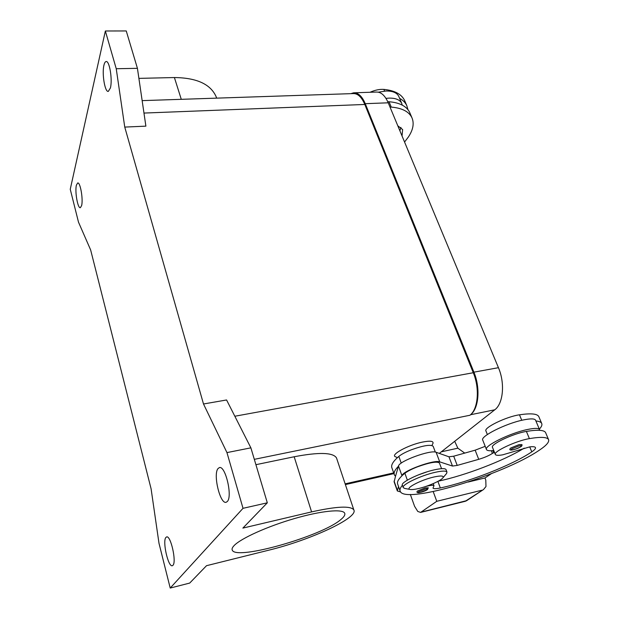 <?xml version="1.0" encoding="UTF-8"?>
<svg xmlns="http://www.w3.org/2000/svg" width="619" height="619" viewBox="0 0 619 619"><rect width="100%" height="100%" fill="white"/><g stroke="black" fill="none" stroke-linecap="round" stroke-linejoin="round"><path stroke-width="0.93" d="M227.335 501.491L226.198 502.257C220.163 504.632 212.866 474.255 218.027 468.575L219.312 467.639C225.27 464.993 232.775 496.299 227.335 501.491M172.964 565.294L172.361 565.712C168.236 567.522 162.279 541.285 165.892 537.462L166.581 536.952C170.643 534.924 176.748 561.82 172.964 565.294M81.6 205.64L80.354 207.682C77.739 208.665 74.729 191.472 76.392 185.158L77.677 182.969C80.292 181.901 83.348 199.519 81.6 205.64M110.391 87.991L108.317 91.388C104.921 92.448 101.779 73.591 103.946 65.188C104.472 62.929 105.184 61.714 106.081 61.552C109.486 60.391 112.666 79.828 110.391 87.991M340.845 519.55C322.097 536.054 236.21 560.713 232.28 550.183C231.668 548.983 232.326 547.397 234.261 545.432C241.24 538.228 267.663 526.305 294.466 518.56C321.3 510.76 342.647 508.725 344.659 513.159C345.402 514.737 344.133 516.873 340.845 519.55M397.406 457.65L395.526 456.791C389.8 455.035 408.014 444.976 422.498 442.082C430.019 440.612 433.524 441.007 433.014 443.266L431.938 445.494M385.962 98.375L389.003 98.112C395.657 98.003 399.905 99.767 401.731 103.404L402.249 105.137C405.847 107.041 408.347 109.524 409.747 112.588L410.01 113.215M398.899 96.711L398.768 96.386C396.926 92.718 392.678 90.923 386.039 91.008L378.325 92.177M410.312 489.474L404.78 488.453L403.263 487.656C401.004 485.01 420.572 475.531 435.188 472.32C442.113 470.788 446.036 470.688 446.957 472.011L446.585 473.496L442.918 477.814C441.007 480.684 428.069 486.356 418.591 488.53C414.745 489.428 411.983 489.745 410.312 489.474C404.014 488.809 420.672 479.934 434.012 476.986C441.138 475.462 444.102 475.732 442.918 477.814M403.263 487.656L402.396 485.226C400.129 482.549 419.659 473.04 434.275 469.86C441.192 468.335 445.115 468.25 446.044 469.589L446.957 472.011M425.168 486.658L425.98 486.441C430.669 485.195 433.346 484.956 433.996 485.729L432.991 488.082C433.579 488.917 436.024 488.878 440.333 487.965C469.659 481.721 512.4 464.985 531.783 451.855C534.623 449.936 535.845 448.504 535.443 447.56C534.963 446.701 533.036 446.485 529.663 446.895L502.783 454.81C498.457 455.584 495.981 455.483 495.355 454.508C492.801 451.754 516.308 440.697 529.392 438.623C540.712 436.728 547.088 437.029 548.535 439.536C549.486 441.904 546.484 445.409 539.513 450.067C503.541 474.827 405.283 504.493 400.261 491.401C399.503 489.877 400.214 487.826 402.412 485.265M495.355 454.508L492.515 447.405C489.923 444.543 513.313 433.416 526.398 431.428C531.899 430.507 536.302 430.135 539.606 430.329L539.513 429.54C538.545 428.031 534.483 428.031 527.326 429.532C509.615 433.176 483.462 446.198 486.511 449.618C487.168 450.733 489.583 451.027 493.753 450.508M418.096 475.005L427.327 471.74M494.496 452.35L492.415 453.394C489.041 455.63 484.476 457.603 478.727 459.321L457.217 465.411L452.481 466.053L439.722 461.875C434.306 459.344 402.42 471.013 401.948 475.671L404.888 473.28C407.55 471.221 411.759 469.063 417.516 466.811C429.632 462.478 436.937 461.201 439.428 462.973L441.564 468.684M487.362 434.515L485.961 431.002C483.277 427.884 506.404 416.602 519.473 414.807C530.762 413.136 537.191 413.709 538.77 416.525L541.679 423.381C542.368 424.835 541.586 426.754 539.342 429.137M397.274 490.782L394.125 481.884L395.495 476.297L394.45 475.005L391.974 468.049C390.682 465.333 392.964 461.449 398.829 456.404C401.437 454.269 405.592 452.071 411.302 449.812C423.326 445.494 430.615 444.318 433.161 446.276L435.335 452.079M486.511 449.618L482.781 440.217C479.671 436.619 505.646 423.473 523.326 419.945C530.468 418.49 534.545 418.552 535.543 420.131L535.597 420.27M521.91 444.566C522.243 445.386 521.863 446.113 520.78 446.74C514.876 449.905 509.336 451.011 509.824 449.123L510.706 448.024L519.093 444.604L521.925 444.597M428.294 487.772L427.443 489.606L419.883 492.523C418.018 492.917 417.02 492.685 416.889 491.834L417.461 491.029L425.168 487.904L428.309 487.818M484.956 477.961L485.791 480.089L485.977 486.526L483.532 489.521L465.217 501.297L420.618 512.408L417.786 511.464L414.583 506.303L410.343 494.465M433.199 491.579L436.774 501.305L420.618 512.408M90.66 249.991L151.09 488.793L158.998 543.312L170.217 588.05L243.019 508.315L226.956 452.597L203.496 403.99L124.752 127.088L116.24 68.724L105.362 30.996L70.249 189.267L78.481 222.12L90.66 249.991M466.718 500.624L421.307 512.083M464.737 453.1L457.851 448.179L454.702 441.301M441.308 451.824L457.851 448.179M468.096 482.046L485.079 477.938L491.347 473.682M395.495 476.297L398.504 466.045C398.907 461.217 430.654 449.564 436.116 452.272L448.961 456.799L453.696 456.195L475.144 450.183L485.203 446.322M438.275 481.18C465.302 475.454 503.495 460.861 524.231 448.141M398.512 486.457L397.336 490.968L400.609 491.935M492.84 450.609L493.614 452.543M394.45 475.005C393.421 472.893 394.752 469.991 398.435 466.285M535.899 420.974C539.079 421.268 541.006 422.065 541.679 423.381M400.261 491.401L397.762 484.344C396.771 482.333 398.141 479.516 401.878 475.895M539.606 430.329C542.933 430.545 544.921 431.296 545.587 432.588L548.535 439.536M399.565 98.289C403.023 100.201 405.445 102.669 406.815 105.687L407.952 109.671M387.757 101.702L389.042 101.756C394.28 102.158 398.682 103.288 402.249 105.137M390.001 107.048L391.262 107.095C402.095 108.039 408.989 111.606 411.96 117.796C414.32 123.444 413.128 129.851 408.378 136.992L404.563 142.045M402.025 135.956L402.636 129.549L397.816 125.819M399.897 130.833L400.95 127.406M370.061 92.27C374.99 90.065 379.594 89.113 383.896 89.399C394.69 90.475 401.599 94.189 404.633 100.533L404.903 101.176M243.019 508.315L267.315 502.814L242.872 528.092L311.589 511.898C336.682 506.311 350.764 505.646 353.828 509.909C358.718 517.786 310.119 540.186 268.739 550.19L206.522 565.689L189.7 583.075L170.217 588.05M255.918 464.691L294.172 456.76C318.94 452.032 333.053 452.412 336.496 457.905L353.828 509.909M267.315 502.814L250.881 447.846L226.577 399.967L203.496 403.99M138.896 78.373L174.403 77.545C196.641 77.793 210.537 84.153 216.101 96.618L216.627 98.142L216.101 96.618M105.362 30.996L126.253 30.95L137.426 68.33L145.883 126.144L124.752 127.088M350.872 93.662L353.611 92.811C358.184 92.61 362.069 96.231 365.264 103.683L473.914 372.166C480.545 387.904 478.796 408.617 470.564 414.738L469.937 415.248C478.147 409.144 479.895 388.461 473.272 372.731L364.808 104.464C361.62 97.005 357.736 93.384 353.163 93.585L142.153 100.626M226.956 452.597L250.881 447.846M116.24 68.724L137.426 68.33M436.774 501.305L481.775 490.256M439.312 453.394L494.774 409.793C503.255 403.673 505.166 383.2 498.442 367.694L388.237 102.8C384.987 95.434 381.002 91.852 376.29 92.061L354.385 92.788M529.392 438.623L526.398 431.428M521.755 420.301L519.473 414.807M520.571 446.825C517.306 449.177 508.292 451.236 511.921 448.79L518.97 445.92C521.43 445.44 521.964 445.742 520.571 446.825M427.211 489.706C424.649 491.687 415.682 493.838 418.614 491.757L425.091 489.126C427.567 488.608 428.278 488.801 427.211 489.706M398.504 466.045L401.948 475.671M394.086 481.087L397.313 490.202M491.354 450.733L492.415 453.394M475.144 450.183L478.727 459.321M453.696 456.195L457.217 465.411M448.961 456.799L452.481 466.053M436.116 452.272L439.722 461.875M401.244 463.136L398.829 456.404M407.356 480.143L404.888 473.28M440.333 487.965L437.888 481.389M531.783 451.855L529.725 446.887M389.042 101.756L391.262 107.095M383.896 89.399L384.592 91.086M311.589 511.898L294.172 456.76M174.403 77.545L181.282 99.326M254.316 459.344L469.937 415.248M234.841 416.239L473.272 372.731M345.139 483.849L393.699 472.893M143.972 113.068L364.808 104.464M494.774 409.793L470.564 414.738M498.442 367.694L473.914 372.166M388.237 102.8L365.264 103.683M232.28 550.183L232.063 549.409M401.731 103.404L398.768 96.386M466.502 500.763L465.233 501.297M466.548 500.732L483.532 489.521M539.513 429.54L535.543 420.131M433.215 483.617L433.996 485.729M409.747 112.588L411.96 117.796M404.633 100.533L406.815 105.687M345.387 484.592L393.947 473.605"/></g></svg>
